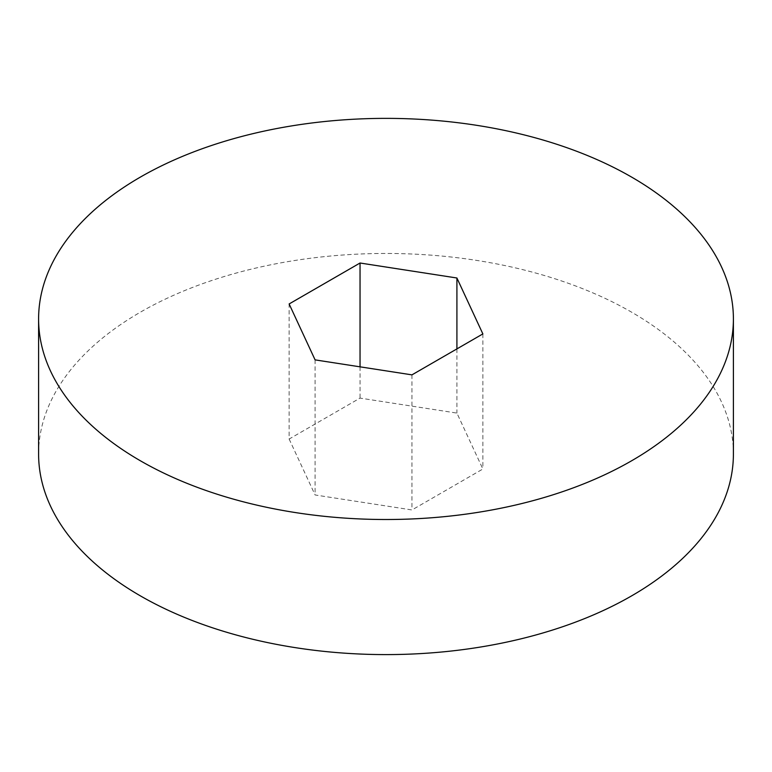 <?xml version="1.0" encoding="UTF-8"?>
<svg xmlns="http://www.w3.org/2000/svg" width="772" height="772" viewBox="0 0 772 772"><rect width="100%" height="100%" fill="white"/><g stroke="black" fill="none" stroke-linecap="round" stroke-linejoin="round"><path stroke-width="0.58" stroke-dasharray="3.86 2.9" d="M733.4 454.023A347.4 200.566 0 0 0 386 253.457A347.4 200.566 0 0 0 38.6 454.023M289.133 439.046L315.092 494.968L411.958 509.954L482.867 469.009L456.908 413.088L360.041 398.101L289.133 439.046L289.133 303.956M315.092 359.877L315.092 494.968M411.958 374.864L411.958 509.954M482.867 333.919L482.867 469.009M456.908 348.905L456.908 413.088M360.041 366.835L360.041 398.101"/><path stroke-width="1.16" d="M140.35 460.759A347.4 200.566 0 0 0 518.948 504.241A347.4 200.566 0 0 0 733.4 318.942A347.4 200.566 0 0 0 386 118.367A347.4 200.566 0 0 0 38.6 318.942A347.4 200.566 0 0 0 140.35 460.759M315.092 359.877L411.958 374.864L482.867 333.919L456.908 277.997L360.041 263.011L289.133 303.956L315.092 359.877M38.6 318.942L38.6 454.023A347.4 200.566 0 0 0 140.35 595.849A347.4 200.566 0 0 0 518.948 639.332A347.4 200.566 0 0 0 733.4 454.023L733.4 318.942M456.908 277.997L456.908 348.905M360.041 263.011L360.041 366.835"/></g></svg>
